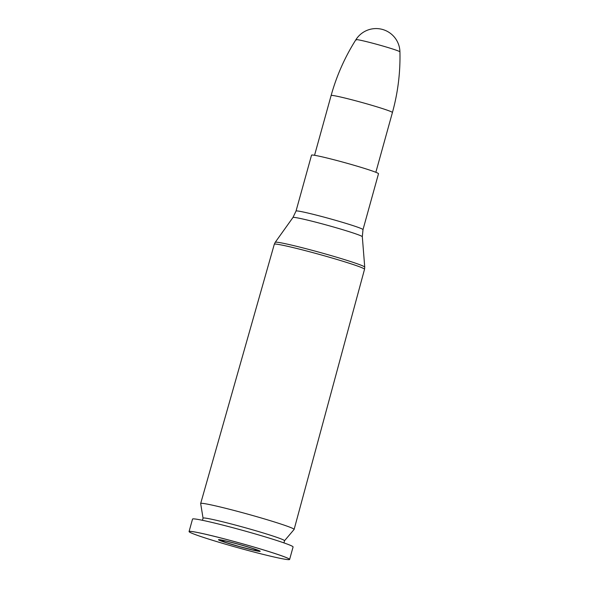 <?xml version="1.0" encoding="UTF-8"?>
<svg xmlns="http://www.w3.org/2000/svg" width="589" height="589" viewBox="0 0 589 589"><rect width="100%" height="100%" fill="white"/><g stroke="black" fill="none" stroke-linecap="round" stroke-linejoin="round"><path stroke-width="0.88" d="M202.461 520.301L203.065 518.143A42.275 2.025 -164.5 0 1 240.334 526.382A42.275 2.025 -164.5 0 1 283.854 540.135A42.275 2.025 -164.5 0 1 284.531 540.731L294.095 529.459A48.489 2.327 -164.5 0 0 294.125 529.415A48.489 2.327 -164.5 0 0 293.344 528.731A48.489 2.327 -164.5 0 0 243.434 512.953A48.489 2.327 -164.5 0 0 200.672 503.499A48.489 2.327 -164.5 0 0 200.665 503.551L203.058 518.165M296.031 211.053A34.744 1.664 -164.5 0 1 326.674 217.834A34.744 1.664 -164.5 0 1 362.441 229.136A34.744 1.664 -164.5 0 1 363.001 229.629L378.499 173.726A34.744 1.664 -164.5 0 0 377.939 173.232A34.744 1.664 -164.5 0 0 342.172 161.931A34.744 1.664 -164.5 0 0 311.537 155.157L296.031 211.053L292.961 217.488A35.988 1.723 15.5 0 1 324.988 224.615A35.988 1.723 15.5 0 1 361.734 236.241A35.988 1.723 15.5 0 1 362.316 236.719L364.731 267.119A46.443 2.231 -164.5 0 0 363.98 266.5A46.443 2.231 -164.5 0 0 316.558 251.503A46.443 2.231 -164.5 0 0 275.24 242.3L274.305 244.236A46.818 2.246 15.5 0 1 315.594 253.373A46.818 2.246 15.5 0 1 363.781 268.599A46.818 2.246 15.5 0 1 364.532 269.261L294.125 529.415M289.501 559.55L289.523 559.535A52.171 2.503 -164.5 0 0 289.523 559.535A52.171 2.503 -164.5 0 0 289.619 559.44L293.079 546.953A52.171 2.503 -164.5 0 0 292.24 546.209A52.171 2.503 -164.5 0 0 238.53 529.239A52.171 2.503 -164.5 0 0 192.537 519.071L189.069 531.55A52.171 2.503 -164.5 0 0 189.098 531.683A52.171 2.503 -164.5 0 0 189.106 531.698L189.113 531.712A52.149 2.503 -164.5 0 0 238.67 547.925A52.149 2.503 -164.5 0 0 289.501 559.55A52.149 2.503 -164.5 0 0 288.75 558.711A52.149 2.503 -164.5 0 0 233.862 541.424A52.149 2.503 -164.5 0 0 189.113 531.712M289.619 559.44A52.171 2.503 -164.5 0 0 288.779 558.696A52.171 2.503 -164.5 0 0 235.07 541.725A52.171 2.503 -164.5 0 0 189.069 531.55M259.852 550.995A21.653 1.038 -164.5 0 0 237.566 543.949A21.653 1.038 -164.5 0 0 218.475 539.73A21.653 1.038 -164.5 0 0 239.06 546.518A21.653 1.038 -164.5 0 0 260.205 551.297A21.653 1.038 -164.5 0 0 259.852 550.995M356.301 39.993A22.831 1.097 15.5 0 1 355.94 39.654L355.94 39.654A22.831 1.097 15.5 0 1 378.219 44.712A22.831 1.097 15.5 0 1 399.931 51.854L399.931 51.854C400.417 72.447 397.914 92.664 392.421 112.521L375.848 172.29M399.931 51.854A23.854 23.854 0 0 0 355.94 39.647C344.918 57.052 336.643 75.679 331.121 95.521A31.806 1.524 15.5 0 1 362.183 102.552A31.806 1.524 15.5 0 1 392.421 112.521M258.291 550.575A20.004 0.957 15.5 0 1 232.905 544.67A20.004 0.957 15.5 0 1 226.817 541.291A20.004 0.957 15.5 0 1 258.291 550.575M364.731 267.119L364.532 269.261M292.961 217.488L275.24 242.3M274.305 244.236L200.672 503.499M363.001 229.629L362.316 236.719M284.531 540.731L283.935 542.896M331.121 95.521L314.548 155.29M219.226 539.664L225.712 542.454L239.598 546.585L252.769 549.949L259.594 550.855"/></g></svg>
